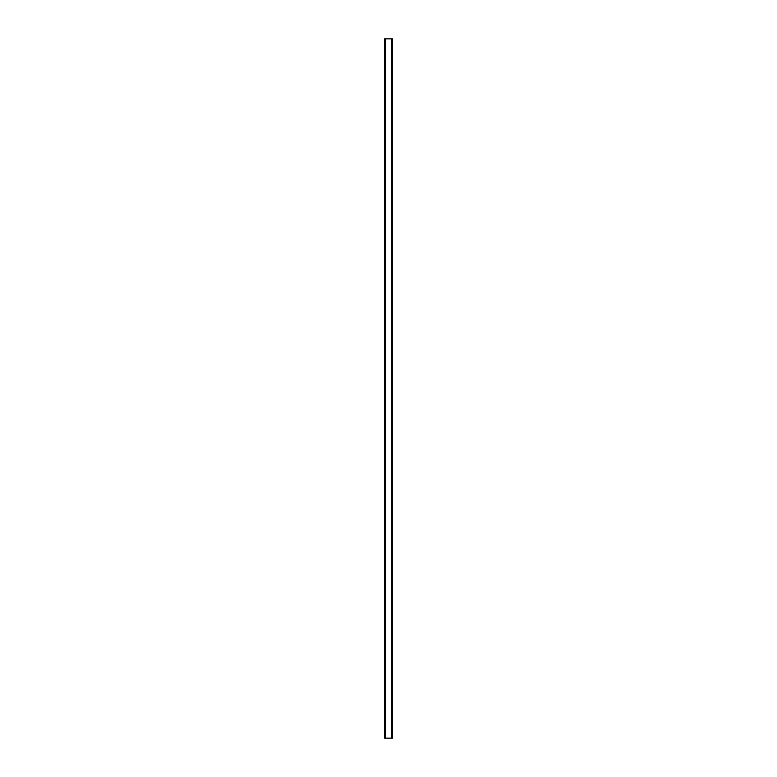 <?xml version="1.0" encoding="UTF-8"?>
<svg xmlns="http://www.w3.org/2000/svg" width="777" height="777" viewBox="0 0 777 777"><rect width="100%" height="100%" fill="white"/><g stroke="black" fill="none" stroke-linecap="round" stroke-linejoin="round"><path stroke-width="1.17" d="M392.434 38.85L384.508 38.85L384.508 738.15L392.492 738.15L392.492 38.85L392.434 738.15M385.363 38.85L385.363 738.15M385.45 38.85L385.45 738.15M385.615 38.85L385.615 738.15M391.385 38.85L391.385 738.15M391.55 38.85L391.55 738.15M391.637 38.85L391.637 738.15M384.566 38.85L384.566 738.15M384.634 38.85L384.634 738.15M384.732 38.85L384.732 738.15M392.268 38.85L392.268 738.15M392.366 38.85L392.366 738.15"/></g></svg>
